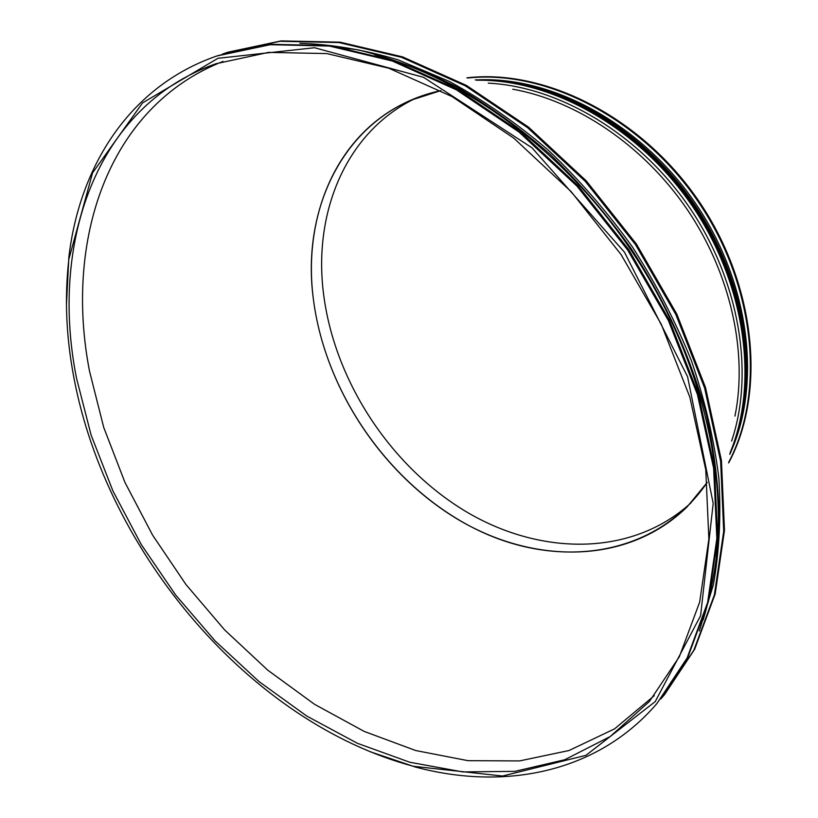 <?xml version="1.0" encoding="UTF-8"?>
<svg xmlns="http://www.w3.org/2000/svg" width="818" height="818" viewBox="0 0 818 818"><rect width="100%" height="100%" fill="white"/><g stroke="black" fill="none" stroke-linecap="round" stroke-linejoin="round"><path stroke-width="1.23" d="M512.743 89.203C576.7 100.563 643.592 145.512 687.253 209.551C730.74 273.713 747.928 352.456 734.953 416.106L734.953 416.106C747.928 352.456 730.74 273.713 687.253 209.551C643.592 145.512 576.7 100.563 512.743 89.203C576.7 100.563 643.592 145.512 687.253 209.551C730.74 273.713 747.928 352.456 734.953 416.106C747.928 352.456 730.74 273.713 687.253 209.551C643.592 145.512 576.7 100.563 512.743 89.203M707.243 482.375C655.463 558.265 555.381 570.299 472.395 527.416C389.051 484.338 325.441 393.039 313.437 299.603C324.746 387.384 381.423 473.54 457.712 519.307C533.796 564.686 627.733 564.993 687.089 506.915L707.243 482.375C655.463 558.265 555.381 570.299 472.395 527.416C389.051 484.338 325.441 393.039 313.437 299.603C300.278 204.326 348.396 110.256 440.922 90.583L410.687 100.297C337.2 132.066 302.282 215.482 313.437 299.603C300.278 204.326 348.396 110.256 440.922 90.583M89.551 371.321C64.254 241.647 106.902 107.086 223.048 61.401C106.902 107.086 64.254 241.647 89.551 371.321L103.733 427.436L124.939 482.385L152.577 535.105L186.034 584.614L224.653 629.942L267.742 670.157L314.552 704.308L364.204 731.425L415.728 750.535L467.968 760.668L519.594 760.924L569.042 750.515L614.553 728.858L654.226 695.709L614.553 728.858L569.042 750.515L519.594 760.924L467.968 760.668L415.728 750.535L364.204 731.425L314.552 704.308L267.742 670.157L224.653 629.942L186.034 584.614L152.577 535.105L124.939 482.385L103.733 427.436L89.551 371.321M76.503 378.12C49.908 244.991 94.51 106.626 215.932 63.743L268.539 52.393L326.811 53.579L388.816 68.221L452.088 96.596L513.837 138.181L571.107 191.576L621.056 254.551L661.23 324.163L689.819 397.067L705.77 469.777L708.869 539.052L699.676 602.099L679.339 656.721L649.431 701.455L610.218 736.527L564.727 759.748L514.962 771.354L462.784 771.916L409.787 762.253L357.405 743.306L306.832 716.098L259.101 681.629L215.083 640.903L175.594 594.921L141.32 544.635L112.956 491.045L91.146 435.176L76.503 378.12C49.908 244.991 94.51 106.626 215.932 63.743L268.539 52.393L326.811 53.579L388.816 68.221L452.088 96.596L513.837 138.181L571.107 191.576L621.056 254.551L661.23 324.163L689.819 397.067L705.77 469.777L708.869 539.052L699.676 602.099L679.339 656.721L649.431 701.455L610.218 736.527L564.727 759.748L514.962 771.354L462.784 771.916L409.787 762.253L357.405 743.306L306.832 716.098L259.101 681.629L215.083 640.903L175.594 594.921L141.32 544.635L112.956 491.045L91.146 435.176L76.503 378.12M73.876 377.558C66.135 337.108 64.458 297.66 68.845 259.194L92.557 172.895L142.526 102.925L217.936 58.303L314.531 47.73L423.571 77.332L531.976 147.782L624.492 252.22L687.57 376.669L713.194 503.387L700.597 615.668L655.228 701.609L585.995 755.311L502.549 776.026L413.571 766.323C250.39 722.959 106.698 552.692 73.876 377.558C66.135 337.108 64.458 297.66 68.845 259.194L92.557 172.895L142.526 102.925L217.936 58.303L314.531 47.73L423.571 77.332L531.976 147.782L624.492 252.22L687.57 376.669L713.194 503.387L700.597 615.668L655.228 701.609L585.995 755.311L502.549 776.026L413.571 766.323C250.39 722.959 106.698 552.692 73.876 377.558M66.442 305.094L68.835 257.537C79.336 166.238 129.786 86.043 216.831 55.992L270.247 44.693L329.388 46.053L392.272 61.013L456.424 89.847L519.021 132.056L577.068 186.207L627.692 250.042L668.429 320.605L697.427 394.501L713.633 468.233L716.854 538.489L707.621 602.467L687.13 657.958L656.966 703.48C597.007 773.358 503.868 790.771 415.104 766.947L370.012 751.67L415.104 766.947C503.868 790.771 597.007 773.358 656.966 703.48L687.918 657.058L708.408 601.588L717.642 537.651L714.441 467.436L698.255 393.765L669.298 319.93L628.602 249.418L578.019 185.645L520.013 131.545L457.466 89.387L393.346 60.583L330.503 45.644L271.382 44.295L217.977 55.604L271.382 44.295L330.503 45.644L393.346 60.583L457.466 89.387L520.013 131.545L578.019 185.645L628.602 249.418L669.298 319.93L698.255 393.765L714.441 467.436L717.642 537.651L708.408 601.588L687.918 657.058L656.966 703.48L687.13 657.958L707.621 602.467L716.854 538.489L713.633 468.233L697.427 394.501L668.429 320.605L627.692 250.042L577.068 186.207L519.021 132.056L456.424 89.847L392.272 61.013L329.388 46.053L270.247 44.693L216.831 55.992C129.786 86.043 79.336 166.238 68.835 257.537L66.442 305.094M374.767 54.796C466.066 79.213 563.387 150.829 629.942 248.508C696.282 346.341 727.079 463.182 716.19 557.058C727.079 463.182 696.282 346.341 629.942 248.508C563.387 150.829 466.066 79.213 374.767 54.796M311.321 43.783L358.223 49.878C390.513 57.833 423.049 70.031 455.851 86.473C488.428 105.287 519.89 127.925 550.238 154.387C579.543 182.803 606.383 213.989 630.75 247.966C665.146 300.37 690.811 357.088 706.159 413.99C714.523 451.74 718.91 488.366 719.319 523.857C717.519 558.305 712.1 590.381 703.081 620.105C712.1 590.381 717.519 558.305 719.319 523.857C718.91 488.366 714.523 451.74 706.159 413.99C690.811 357.088 665.146 300.37 630.75 247.966C606.383 213.989 579.543 182.803 550.238 154.387C519.89 127.925 488.428 105.287 455.851 86.473C423.049 70.031 390.513 57.833 358.223 49.878L311.321 43.783M299.869 43.313C331.576 44.274 364.378 49.806 398.294 59.908L449.379 81.473C483.428 100.123 516.362 122.976 548.172 150.042C578.899 179.265 606.966 211.535 632.375 246.862C655.872 283.478 675.556 321.454 691.425 360.769C704.881 400.309 714.022 439.348 718.838 477.865C721.159 515.575 719.349 551.199 713.388 584.717L699.318 630.934L713.388 584.717C719.349 551.199 721.159 515.575 718.838 477.865C714.022 439.348 704.881 400.309 691.425 360.769C675.556 321.454 655.872 283.478 632.375 246.862C606.966 211.535 578.899 179.265 548.172 150.042C516.362 122.976 483.428 100.123 449.379 81.473L398.294 59.908C364.378 49.806 331.576 44.274 299.869 43.313M222.353 54.152L226.688 52.608L279.991 41.289L338.949 42.556L401.566 57.321L465.401 85.87L527.63 127.69L585.299 181.381L635.555 244.694L675.944 314.726L704.646 388.1L720.638 461.342L723.705 531.209L714.39 594.87L693.879 650.157L663.746 695.556L660.709 699.022L664.523 694.656L694.646 649.267L715.167 594.001L724.482 530.371L721.435 460.565L705.474 387.364L676.803 314.051L636.445 244.091L586.24 180.829L528.612 127.189L466.424 85.42L402.63 56.902L340.043 42.158L281.106 40.9L227.813 52.219L281.106 40.9L340.043 42.158L402.63 56.902L466.424 85.42L528.612 127.189L586.24 180.829L636.445 244.091L676.803 314.051L705.474 387.364L721.435 460.565L724.482 530.371L715.167 594.001L694.646 649.267L663.746 695.556L693.879 650.157L714.39 594.87L723.705 531.209L720.638 461.342L704.646 388.1L675.944 314.726L635.555 244.694L585.299 181.381L527.63 127.69L465.401 85.87L401.566 57.321L338.949 42.556L279.991 41.289L227.813 52.219L222.353 54.152M691.036 502.845C630.852 557.641 538.52 555.698 464.082 510.442C389.48 464.798 334.419 380.206 323.56 293.989C313.028 212.404 346.004 131.412 415.922 98.129M466.884 77.833C545.228 68.579 641.68 116.933 699.083 201.504C756.609 286.003 766.088 393.489 728.654 462.927M467.651 78.027C545.729 69.53 641.353 117.935 698.398 201.974C755.556 285.942 765.392 392.671 728.766 462.15M477.692 79.867C553.05 76.401 641.874 124.397 695.791 203.754C749.738 283.079 761.691 383.325 730.74 452.129M487.139 79.99C560.177 81.238 643.224 129.029 694.594 204.561C745.924 280.124 759.82 374.92 734.104 443.295M539.297 88.722C597.14 105.123 654.819 147.721 693.93 205.021C733.47 266.014 750.556 328.202 745.178 391.587M475.258 79.908C550.79 77.69 639.124 126.258 693.05 205.615C746.998 284.95 759.666 384.961 729.809 454.379M476.557 80.236C551.649 78.896 638.899 127.444 692.355 206.085C745.811 284.725 758.859 383.714 729.983 453.049M488.274 83.139C559.809 86.769 639.727 134.387 689.727 207.864C739.666 281.402 754.533 373.233 731.599 441.086M413.571 766.323L415.104 766.947L413.571 766.323M68.845 259.194L68.835 257.537L68.845 259.194"/></g></svg>
